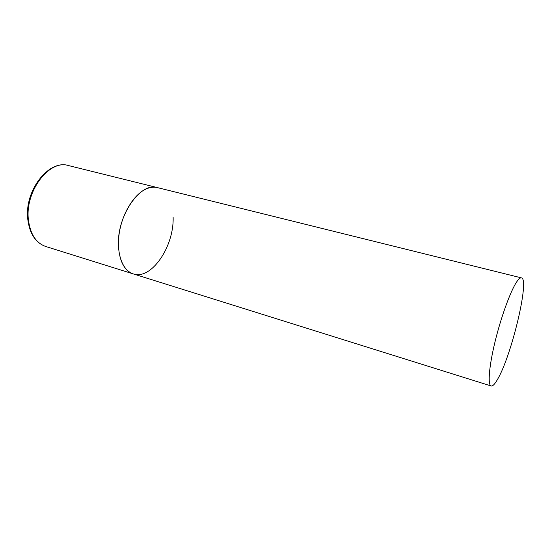 <?xml version="1.0" encoding="UTF-8"?>
<svg xmlns="http://www.w3.org/2000/svg" width="551" height="551" viewBox="0 0 551 551"><rect width="100%" height="100%" fill="white"/><g stroke="black" fill="none" stroke-linecap="round" stroke-linejoin="round"><path stroke-width="0.83" d="M173.124 217.342C174.144 246.421 151.38 280.307 133.259 273.902C124.492 270.734 119.56 261.56 118.472 246.387C116.399 216.371 140.436 181.61 157.441 187.622C153.839 186.741 150.003 187.216 145.939 189.062C133.762 194.551 121.991 213.836 119.154 233.824C116.247 253.832 122.639 270.727 133.259 273.902L45.719 246.49C36.001 243.039 30.222 234.092 28.397 219.649C24.857 191.121 49.494 159.211 68.407 165.541C48.929 159.267 24.396 190.377 27.743 218.871M516.562 282.078C510.433 291.272 500.976 317.259 494.991 341.957C488.978 366.697 487.58 385.087 491.134 385.975C492.711 386.347 494.888 384.081 497.649 379.178C511.555 355.712 529.938 278.827 521.432 277.876C520.24 277.587 518.615 278.992 516.562 282.078M45.719 246.49C35.643 242.846 29.664 233.789 27.784 219.319M521.432 277.876L68.407 165.541M133.259 273.902L491.134 385.975"/></g></svg>
